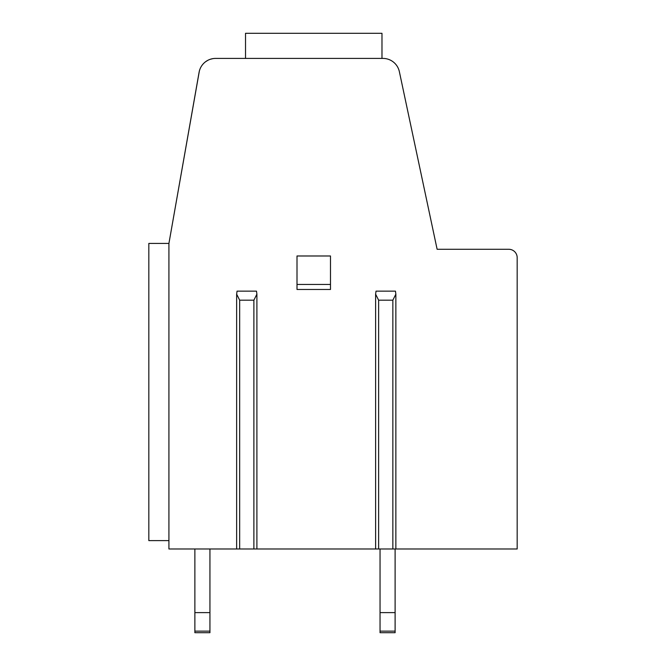 <?xml version="1.0" encoding="UTF-8"?>
<svg xmlns="http://www.w3.org/2000/svg" width="666" height="666" viewBox="0 0 666 666"><rect width="100%" height="100%" fill="white"/><g stroke="black" fill="none" stroke-linecap="round" stroke-linejoin="round"><path stroke-width="1" d="M399.367 71.678A16.742 16.742 0 0 0 382.992 58.417L215.593 58.417A16.742 16.742 0 0 0 199.101 72.253L168.923 243.423L168.923 548.984L517.174 548.984L517.174 257.659A8.375 8.375 0 0 0 508.799 249.284L437.121 249.284L399.367 71.678M168.923 540.617L148.826 540.617L148.826 243.423L148.826 540.617L148.826 243.423L168.923 243.423L199.342 71.112M199.559 70.321L199.917 69.264L199.559 70.321M225.841 58.417L215.593 58.417M207.75 60.365L205.511 61.788M212.829 58.641L210.314 59.266M200.499 67.915L200.266 68.407M245.521 58.417L245.521 33.3L381.976 33.3L381.976 58.417L381.976 33.3M297.003 255.985L330.486 255.985L330.486 289.469L297.003 289.469L297.003 255.985M330.486 284.449L297.003 284.449M392.848 300.183L378.629 300.183L375.616 294.156L376.024 291.142L395.462 291.142L395.862 294.156L392.848 300.183L392.848 548.984M237.054 291.142L256.493 291.142L256.901 294.156L253.888 300.183L239.66 300.183L236.646 294.156L237.054 291.142M380.045 548.984L380.045 612.612L395.113 612.612L395.113 548.984M194.872 548.984L194.872 612.612L209.94 612.612L209.94 548.984M395.113 612.612L395.113 632.7L380.045 632.7L380.045 612.612M380.045 632.7L395.113 632.7L380.045 632.7M209.94 612.612L209.94 632.7L194.872 632.7L209.94 632.7L194.872 632.7L194.872 612.612M378.629 300.183L378.629 548.984M253.888 300.183L253.888 548.984M239.66 300.183L239.66 548.984M395.113 631.135L380.045 631.135M209.94 631.135L194.872 631.135M395.862 294.156L395.862 548.984M375.616 294.156L375.616 548.984M256.901 294.156L256.901 548.984M236.646 294.156L236.646 548.984"/></g></svg>
